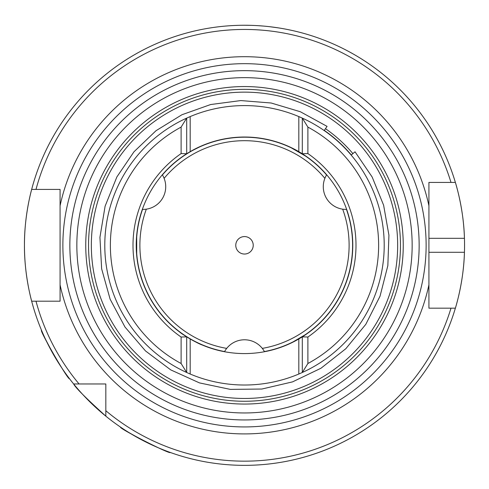 <?xml version="1.0" encoding="UTF-8"?>
<svg xmlns="http://www.w3.org/2000/svg" width="489" height="489" viewBox="0 0 489 489"><rect width="100%" height="100%" fill="white"/><g stroke="black" fill="none" stroke-linecap="round" stroke-linejoin="round"><path stroke-width="0.73" d="M307.893 127.103L302.306 118.112L298.816 116.578A139.713 139.713 0 0 0 190.184 116.578L186.694 118.112L186.694 153.748A108.277 108.277 0 0 0 186.694 336.86L181.107 337.031L181.107 363.504L186.694 372.496L190.184 374.03A139.713 139.713 0 0 0 298.816 374.03L302.306 372.496L307.893 363.504A134.127 134.127 0 0 0 307.893 127.103L307.893 153.577L302.306 153.748L298.816 151.633A108.277 108.277 0 0 0 190.184 151.633L186.694 153.748L181.107 153.577A111.504 111.504 0 0 0 181.107 337.031M307.893 153.577A111.504 111.504 0 0 1 307.893 337.031L302.306 336.86L298.816 338.975A108.277 108.277 0 0 1 190.184 338.975L186.694 336.86L186.694 372.496A139.713 139.713 0 0 1 186.694 118.112L181.107 127.103L181.107 153.577M181.107 127.103A134.127 134.127 0 0 0 181.107 363.504M202.397 345.063C198.124 343.773 182.421 334.714 179.163 331.646M351.946 231.89C352.966 240.826 352.966 249.769 351.946 258.718M179.163 158.962L188.595 152.574M189.897 151.798L202.397 145.545M302.306 336.86A108.277 108.277 0 0 0 302.306 153.748L302.306 118.112A139.713 139.713 0 0 1 302.306 372.496L302.306 336.86M291.132 343.027L307.306 333.504L300.154 338.186M299.109 338.804L293.657 341.78M285.142 345.668L278.791 348.009M289.482 343.798C275.496 349.433 275.496 349.433 289.482 343.798M307.306 333.504C319.183 324.213 319.183 324.213 307.306 333.504L311.096 330.68M315.711 326.872L312.581 329.5M307.306 157.103C319.183 166.394 319.183 166.394 307.306 157.103L289.482 146.81C275.496 141.174 275.496 141.174 289.482 146.81L285.142 144.94M279.537 142.849L283.375 144.243M303.363 154.426L306.083 156.242M311.096 159.927L316.297 164.255M136.223 245.307L136.712 235.013C138.821 220.081 138.821 220.081 136.712 235.013L136.712 255.594C138.821 270.527 138.821 270.527 136.712 255.594L137.262 260.289M137.262 230.319L138.411 223.65M138.253 266.187L137.543 262.165M105.832 416.163A220.05 220.05 0 0 1 73.637 383.969A220.05 220.05 0 0 0 105.832 416.163L105.832 410.729L105.832 416.163C86.009 398.205 75.275 387.477 73.637 383.969A220.05 220.05 0 0 1 31.663 301.187C31.84 301.86 24.218 275.295 24.45 245.356C24.206 215.313 31.828 188.797 31.663 189.42A220.05 220.05 0 0 1 455.375 182.434L428.92 182.434L428.92 308.174L455.375 308.174A220.05 220.05 0 0 1 105.832 416.163L105.832 384.256M105.832 410.729A215.857 215.857 0 0 0 450.999 308.174L455.375 308.174C455.198 308.755 463.725 282.404 464.44 252.287A220.05 220.05 0 0 0 464.44 238.32C463.737 208.32 455.21 181.847 455.375 182.434L450.999 182.434A215.857 215.857 0 0 0 36.003 189.42L60.08 189.42L60.08 301.187L31.663 301.187A220.05 220.05 0 0 1 31.663 189.42L36.003 189.42L31.663 189.42A220.05 220.05 0 0 0 31.663 301.187L36.003 301.187A215.857 215.857 0 0 0 79.071 383.969L105.832 383.969M73.637 383.969L79.071 383.969M431.75 182.434L428.92 182.434L428.92 192.14M55.049 189.42L60.08 189.42L60.08 192.14M60.08 301.187L55.049 301.187M149.224 443.657C131.951 434.495 122.378 428.975 120.508 427.099C118.081 428.028 170.93 454.966 170.306 452.466M56.565 359.77C47.066 342.673 42.048 332.832 41.504 330.24C38.955 329.696 68.607 381.072 69.444 378.639M244.5 25.257L251.322 25.361M257.825 25.66L263.938 26.113M269.274 26.65L278.754 27.934M212.134 27.647L209.573 28.044M464.44 252.287A220.05 220.05 0 0 1 456.426 304.531A220.05 220.05 0 0 0 464.44 252.287L428.92 252.287L428.92 238.32L464.44 238.32A220.05 220.05 0 0 0 455.375 182.434A220.05 220.05 0 0 1 464.44 238.32M456.182 305.417A220.05 220.05 0 0 1 455.375 308.174A220.05 220.05 0 0 0 456.182 305.417M428.92 284.849A188.613 188.613 0 0 1 60.08 284.849L60.08 205.759A188.613 188.613 0 0 1 428.92 205.759M307.893 337.031L307.893 363.504M62.873 245.307A181.627 181.627 0 0 0 244.5 426.934A181.627 181.627 0 0 0 426.127 245.307A181.627 181.627 0 0 0 244.5 63.674A181.627 181.627 0 0 0 62.873 245.307A181.627 181.627 0 0 0 244.5 426.934A181.627 181.627 0 0 0 426.127 245.307A181.627 181.627 0 0 0 244.5 63.674A181.627 181.627 0 0 0 62.873 245.307M244.5 254.035A8.735 8.735 0 0 0 252.061 240.936A8.735 8.735 0 0 0 236.939 240.936A8.735 8.735 0 0 0 244.5 254.035M272.801 349.818L272.758 349.647A108.106 108.106 0 0 0 333.217 307.074L333.364 307.171M264.402 351.56A108.106 108.106 0 0 0 346.469 209.408M326.573 174.94A108.106 108.106 0 0 0 162.427 174.94M142.531 209.408A108.106 108.106 0 0 0 224.598 351.56M262.293 348.388A104.609 104.609 0 0 0 342.673 209.17M324.879 178.351A104.609 104.609 0 0 0 164.121 178.351M146.327 209.17A104.609 104.609 0 0 0 226.707 348.388M351.169 155.074L355.032 151.798L372.147 176.994L383.614 205.209L388.926 235.197L387.844 265.631L380.039 296.193L365.809 324.335L345.815 348.724L321.016 368.211L292.581 381.866L261.872 389.036L230.331 389.391L199.469 382.899L170.74 369.886L145.514 350.955L124.982 327.013L110.123 299.195L101.645 268.816L99.939 237.324L105.098 206.211L116.871 176.951L133.992 151.767L156.009 130.716L181.932 114.744L210.631 104.542L240.826 100.569L271.187 103.008L300.362 111.737L327.068 126.376L324.183 130.539M366.927 144.243A158.748 158.748 0 0 0 95.765 189.811A158.748 158.748 0 0 0 270.808 401.86A158.748 158.748 0 0 0 366.927 144.243M364.77 146.022A155.954 155.954 0 0 0 98.381 190.789A155.954 155.954 0 0 0 270.35 399.103A155.954 155.954 0 0 0 364.77 146.022M379.183 134.12A174.64 174.64 0 0 0 80.874 184.255A174.64 174.64 0 0 0 273.443 417.533A174.64 174.64 0 0 0 379.183 134.12A174.64 174.64 0 0 0 80.874 184.255A174.64 174.64 0 0 0 273.443 417.533A174.64 174.64 0 0 0 379.183 134.12M351.304 154.958A139.891 139.891 0 0 0 324.28 130.392M352.899 153.607A141.987 141.987 0 0 0 325.472 128.674M69.86 245.307A174.64 174.64 0 0 0 331.823 396.548A174.64 174.64 0 0 0 331.823 94.059A174.64 174.64 0 0 0 69.86 245.307M190.184 116.578L190.184 151.633M298.816 116.578L298.816 151.633M298.816 338.975L298.816 374.03M190.184 338.975L190.184 374.03M373.792 138.57A167.66 167.66 0 0 0 87.421 186.7A167.66 167.66 0 0 0 272.287 410.644A167.66 167.66 0 0 0 373.792 138.57M362.618 147.8A153.161 153.161 0 0 0 101.003 191.767A153.161 153.161 0 0 0 269.885 396.347A153.161 153.161 0 0 0 362.618 147.8M142.348 209.402A22.702 22.702 0 0 0 162.336 174.787M264.488 351.719A22.702 22.702 0 0 0 224.512 351.719M326.664 174.787A22.702 22.702 0 0 0 346.652 209.402"/></g></svg>

